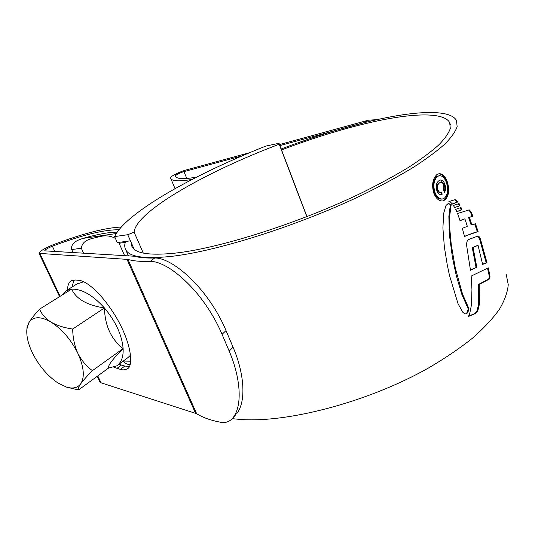 <?xml version="1.0" encoding="UTF-8"?>
<svg xmlns="http://www.w3.org/2000/svg" width="535" height="535" viewBox="0 0 535 535"><rect width="100%" height="100%" fill="white"/><g stroke="black" fill="none" stroke-linecap="round" stroke-linejoin="round"><path stroke-width="0.8" d="M265.902 146.068C194.593 174.209 125.859 212.602 114.61 236.577L127.745 234.718L134.098 232.157C135.843 211.452 207.125 171.347 279.216 144.243L279.016 143.28L265.902 146.068M127.745 234.718L130.446 240.824L117.292 242.589L114.61 236.577M306.976 216.628L279.016 143.28M306.843 216.682L279.216 144.243M143.293 253.082L134.098 232.157M130.446 240.824L134.158 249.236M37.37 317.783C33.411 318.024 30.508 319.776 28.669 323.046L26.89 329.092C26.268 336.054 28.181 344.125 32.628 353.307C39.162 366.08 47.588 375.965 57.9 382.953L66.454 387.086C72.834 388.978 77.582 387.895 80.691 383.829C84.918 377.135 83.968 366.957 77.836 353.294C70.948 339.558 62.02 329.165 51.052 322.123C45.936 319.067 41.369 317.616 37.37 317.783M67.604 387.407L78.525 389.928C77.735 389.126 78.458 387.093 80.691 383.829C83.293 380.311 87.205 375.918 92.421 370.641C86.416 366.308 81.554 360.53 77.836 353.294C74.512 345.757 72.8 337.665 72.693 329.032C64.374 327.861 57.165 325.561 51.052 322.123C45.435 318.465 41.61 314.139 39.583 309.143C34.608 314.493 30.97 319.127 28.669 323.046L27.004 327.835M61.257 295.608L65.892 290.866L71.623 289.134C81.795 288.813 92.729 295.086 104.432 307.953C115.72 321.522 121.953 335.064 123.13 348.573C123.471 356.905 121.325 362.67 116.683 365.873L108.578 368.053C107.615 365.84 112.47 359.346 123.13 348.573C111.14 339.237 104.907 325.701 104.432 307.953C87.198 305.325 76.258 299.052 71.623 289.134L39.583 309.143M76.779 284.085L83.674 281.771M130.64 355.106L127.624 357.868M72.693 329.032L104.432 307.953M92.421 370.641L123.13 348.573M78.525 389.928L108.578 368.053M125.27 242.422L119.078 243.244L124.555 255.536M83.62 253.222L81.347 248.267L71.717 249.544L73.141 252.627M123.257 361.065L130.754 361.219M130.714 355.862L130.466 355.32M71.717 249.544C70.419 242.596 78.331 239.934 83.025 238.383L116.229 233.554M117.145 232.157C108.832 232.17 97.464 234.243 83.025 238.383M130.092 364.589C127.23 364.536 124.963 363.392 123.297 361.152M115.466 238.483C110.725 235.708 105.228 235.146 98.968 236.804C93.598 238.47 82.41 238.911 81.347 248.267M281.544 149.914C314.975 137.254 346.56 127.671 376.286 121.164C414.07 113.039 444.13 112.223 449.681 122.602L450.296 128.48C448.718 133.215 444.812 138.766 438.566 145.125C430.949 151.907 421.018 159.276 408.773 167.228C395.285 175.413 379.97 183.786 362.837 192.326C300.73 222.634 219.684 248.38 174.925 253.155C149.566 255.703 135.235 253.483 131.924 246.488L131.115 242.348M118.91 229.789C104.512 229.488 82.33 234.965 52.37 246.214C47.588 248.173 45.034 249.718 44.706 250.848L134.345 256.232C139.314 257.636 146.095 258.238 154.695 258.017C159.336 257.877 165.121 259.829 172.063 263.882C194.68 277.591 215.525 305.258 226.017 330.576L233.066 347.235C243.86 372.026 246.802 401.036 236.711 413.715M226.017 330.576L222.058 334.348C216.367 320.947 208.67 308.08 198.953 295.755C189.918 284.326 176.67 272.068 166.512 266.59C160.025 262.979 154.568 261.254 150.154 261.408L154.695 258.017M97.256 376.292L99.951 381.983L101.041 382.806L196.659 413.715C202.732 417.527 210.73 420.376 220.661 422.269C225.008 423.071 228.739 422.001 231.856 419.059L232.391 418.51C243.325 405.851 240.161 376.52 229.174 351.094L233.066 347.235M222.058 334.348L229.174 351.094M242.409 155.765L183.94 171.615C179.218 173.139 176.383 174.55 175.433 175.848L175.627 176.41C177.072 179.118 184.093 179.339 196.686 177.078M281.183 148.977C315.777 135.87 348.526 125.912 379.422 119.111C418.925 110.564 450.624 109.595 456.482 120.509L457.137 126.628C455.499 131.556 451.433 137.334 444.939 143.968C437.001 151.044 426.642 158.734 413.856 167.034C399.765 175.594 383.755 184.334 365.84 193.269C300.844 224.967 216.093 251.778 169.735 256.553C143.701 259.087 128.988 256.74 125.598 249.511C124.461 247.197 124.454 244.522 125.585 241.472M506.27 274.642L508.25 284.673C507.608 292.177 504.652 300.416 499.362 309.377C492.702 318.679 483.687 328.323 472.325 338.321C459.672 348.379 445.113 358.243 428.635 367.913C368.769 401.852 287.476 423.205 239.961 419.42L232.243 418.671M462.521 294.036L469.068 308.922L467.664 312.801L465.905 314.005L464.955 313.885L462.882 312.36L458.013 303.686L449.407 275.124L447.22 264.631L444.351 246.929L442.9 227.97L443.702 213.251L445.956 205.527L448.29 203.42L451.192 204.53L449.661 216.327L449.841 229.421L451.266 244.702L455.318 268.162L462.521 294.036L461.712 294.076L456.154 275.077L452.403 257.295L449.313 234.103L448.858 216.421L449.661 216.327M489.819 274.896L488.234 267.834L471.154 276.113L471.944 289.335L471.482 304.769L469.516 314.58L468.285 316.486L475.421 313.617L477.026 312.199L477.976 310.267L479.434 303.96L479.226 284.406L489.077 279.25C489.926 278.588 490.174 277.13 489.819 274.896L489.023 274.95C489.378 277.19 489.13 278.641 488.281 279.303L489.077 279.25M486.99 262.678L480.41 238.971C479.627 236.992 478.771 236.022 477.849 236.069L468.894 239.433C467.135 240.255 466.406 242.422 466.701 245.919L470.479 270.262L476.805 267.226L473.067 247.565L478.029 245.277L482.637 264.424L486.99 262.678L482.583 264.156M478.096 231.568L475.501 223.77L471.877 224.707L469.362 217.31L472.92 216.454L471.362 212.214L469.262 209.887L457.552 213.485L460.026 220.728L464.888 218.828L467.329 226.318L462.354 228.338L464.547 236.537C469.81 234.149 474.331 232.491 478.096 231.568L464.494 236.303M461.952 209.794L461.023 207.506L455.7 209.319L456.763 211.726L461.952 209.794L456.689 211.546M460.02 205.748L459.097 203.574L453.399 205.48L454.63 207.567L460.02 205.748L454.549 207.413M450.223 201.869L452.536 204.069L457.779 201.989L455.158 199.608L448.878 201.568L450.223 201.869M436.761 174.718L438.901 173.728C442.492 173.507 445.314 176.282 447.374 182.06C449.621 189.831 448.885 195.757 445.173 199.829L442.739 200.953C438.914 201.207 435.891 198.498 433.678 192.834C431.631 184.829 432.661 178.79 436.761 174.718M118.917 364.241L124.842 366.074L129.33 366.395M73.917 279.965L72.105 286.994M367.15 121.926L279.899 145.6M364.395 122.441L368.414 120.188L279.504 144.57M249.705 152.676L186.601 169.829C180.081 171.528 170.023 176.51 170.551 177.801L170.772 178.483C172.25 181.285 179.399 181.586 192.212 179.379M121.251 227.047C105.448 227.709 82.878 233.561 53.533 244.602C44.532 248.293 39.704 251.209 39.055 253.363L127.965 259.435C133.282 261.02 140.678 261.675 150.154 261.408M113.901 367.257L120.355 369.391C122.736 370.173 124.976 369.999 127.089 368.869C133.596 367.11 132.152 343.737 115.466 316.024C98.995 289.382 84.309 280.467 79.013 280.373L75.756 279.999L71.429 280.708C69.122 281.718 67.791 284.787 67.43 289.91M368.414 120.188L376.881 119.666M445.173 199.829L444.371 199.936C448.083 195.877 448.818 189.952 446.571 182.174C444.846 177.219 442.438 174.43 439.349 173.821M446.571 182.174L447.374 182.06M442.512 198.98L441.709 199.087C438.439 199.301 435.871 196.98 433.999 192.132C432.226 185.291 433.082 180.135 436.567 176.67L439.188 175.701L437.369 176.55C433.892 180.001 433.036 185.157 434.808 192.011C436.674 196.867 439.242 199.187 442.512 198.98L444.565 198.037C447.762 194.539 448.404 189.457 446.484 182.796C444.719 177.867 442.284 175.507 439.188 175.707M436.567 176.67L437.369 176.55M468.64 316.098L474.612 313.644L476.224 312.226L477.173 310.293L478.638 303.994L479.434 303.96M488.281 279.303L478.43 284.453L478.638 303.994M487.492 268.122L489.023 274.95M478.43 284.453L479.226 284.406M474.612 313.644L475.421 313.617M477.434 236.169L479.614 239.045L486.188 262.738M470.452 269.961L476.805 267.226M478.029 245.277L472.271 247.638L476.01 267.286M472.271 247.638L473.067 247.565M479.614 239.045L480.41 238.971M468.72 209.987L470.559 212.315L472.124 216.548L468.566 217.404L471.081 224.794L471.877 224.707M459.96 220.52L464.888 218.828M474.732 223.944L477.3 231.655M470.559 212.315L471.362 212.214M472.124 216.548L472.92 216.454M468.566 217.404L469.362 217.31M460.294 207.747L461.157 209.887M458.361 203.808L459.224 205.848M452.416 203.895L456.984 202.09L454.543 199.802M456.984 202.09L457.779 201.989M466.273 313.958L465.463 313.985L466.854 312.828L468.259 308.949L469.068 308.922M466.854 312.828L467.664 312.801M451.192 204.53L450.396 204.631L448.624 203.601M450.396 204.631L448.858 216.421M468.259 308.949L461.712 294.076M438.707 180.877L440.459 180.027C442.345 179.88 443.816 181.325 444.879 184.354C446.023 187.711 445.856 190.413 444.364 192.46L443.655 190.353L443.809 185.337C443.094 183.244 442.084 182.241 440.786 182.341L439.395 183.023C437.63 184.287 437.128 186.521 437.884 189.711C438.553 191.583 439.502 192.453 440.733 192.319L441.502 192.072L442.211 194.185L441.188 194.546C439.335 194.72 437.891 193.423 436.861 190.647C435.637 186.16 436.252 182.903 438.707 180.877M444.137 191.797C445.066 189.651 445.046 187.21 444.077 184.475L440.927 180.268M442.211 194.185L441.408 194.292L440.746 192.319M440.633 192.333L439.93 192.426C438.707 192.567 437.75 191.697 437.082 189.825C436.313 186.668 436.814 184.441 438.593 183.137L440.786 182.341M437.082 189.825L437.884 189.711M444.077 184.475L444.879 184.354M175.433 175.848L175.774 176.657M52.37 246.214L54.891 251.597M183.94 171.615L186.789 178.476M126.942 259.268L195.529 413.201M39.964 253.73L60.121 296.323M97.778 375.911L101.041 382.806M127.965 259.435L196.659 413.715M121.391 365.131L116.911 368.414M124.842 366.074L120.355 369.391M433.999 192.132L434.808 192.011M477.173 310.293L477.976 310.267M476.224 312.226L477.026 312.199M479.768 239.533L480.57 239.453M455.492 200.451L456.288 200.344M448.109 203.454L448.537 203.4M449.387 209.854L450.182 209.76M449.032 229.502L449.841 229.421M449.313 234.103L450.116 234.022M450.463 244.783L451.266 244.702M452.403 257.295L453.205 257.228M454.509 268.222L455.318 268.162M456.154 275.077L456.964 275.023M438.593 183.137L439.395 183.023M77.608 283.563L65.892 290.866M127.758 357.775L117.526 365.258M26.89 329.092L27.044 327.407M449.681 122.602L450.457 124.989M125.598 249.511L128.373 255.757M170.772 178.483L175.032 188.634M39.055 253.363L59.559 296.671M127.745 368.381L127.089 368.869M232.377 418.477L235.614 414.886"/></g></svg>
